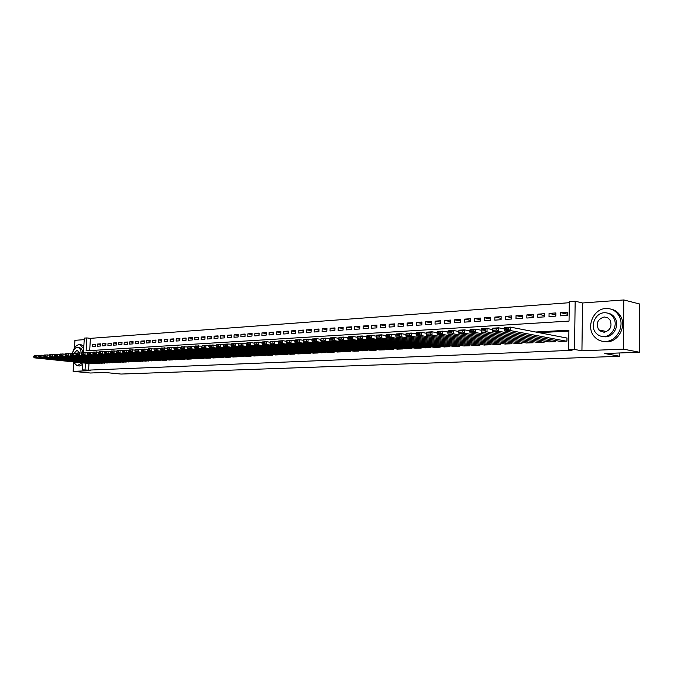 <?xml version="1.0" encoding="UTF-8"?>
<svg xmlns="http://www.w3.org/2000/svg" width="674" height="674" viewBox="0 0 674 674"><rect width="100%" height="100%" fill="white"/><g stroke="black" fill="none" stroke-linecap="round" stroke-linejoin="round"><path stroke-width="1.01" d="M83.483 352.654L84.309 338.112L86.853 337.927L86.12 350.817L569.041 321.085L569.311 301.657L575.166 301.211L574.518 349.461L568.637 349.705L568.915 330.176L535.661 332.012M582.547 302.98L581.932 350.809L623.374 349.132L639.356 352.224L639.727 304.025L623.821 299.947L582.547 302.98L575.166 301.211M84.225 339.645L74.932 340.328L74.494 347.91M569.294 302.71L90.392 338.356L86.853 337.927M623.374 349.132L623.821 299.947M73.618 363.025L73.137 371.34L90.282 370.649L82.498 369.883L82.902 362.873M639.356 352.224L604.746 353.53L619.802 356.293L121.05 374.053L104.832 372.461L90.409 373.008L73.137 371.34M560.01 341.347L566.927 341.154L566.977 337.927L566.396 337.952M548.619 341.895L555.427 341.701L555.443 340.496M537.414 342.434L544.112 342.24L544.129 341.069M526.377 342.956L532.974 342.771L532.991 341.625M515.526 343.479L522.013 343.293L522.03 342.181M504.834 343.993L511.221 343.807L511.246 342.729M494.312 344.498L500.605 344.313L500.622 343.26M483.949 344.995L490.141 344.81L490.166 343.791M473.746 345.484L479.846 345.299L479.863 344.304M463.695 345.964L469.702 345.779L469.727 344.81M453.796 346.436L459.71 346.251L459.735 345.315M444.04 346.899L449.87 346.722L449.895 345.804M434.435 347.363L440.181 347.186L440.198 346.284M424.965 347.809L430.627 347.641L430.652 346.765M415.631 348.256L421.216 348.087L421.233 347.236M406.439 348.702L411.94 348.525L411.957 347.691M397.374 349.132L402.799 348.964L402.816 348.146M388.443 349.562L393.784 349.393L393.81 348.601M379.631 349.983L384.905 349.814L384.921 349.039M370.953 350.396L376.143 350.227L376.168 349.469M362.385 350.8L367.507 350.64L367.532 349.899M353.943 351.205L358.989 351.044L359.015 350.32M345.619 351.601L350.598 351.449L350.623 350.733M337.404 351.997L342.316 351.836L342.333 351.146M329.3 352.384L334.144 352.224L334.169 351.55M321.304 352.763L326.081 352.612L326.106 351.946M313.418 353.142L318.136 352.991L318.162 352.342M305.634 353.513L310.293 353.361L310.31 352.721M297.959 353.884L302.55 353.732L302.575 353.109M290.376 354.246L294.909 354.094L294.934 353.479M282.895 354.6L287.368 354.448L287.394 353.85M275.514 354.954L279.929 354.802L279.954 354.221M268.227 355.299L272.591 355.156L272.608 354.583M261.032 355.645L265.337 355.501L265.362 354.937M253.929 355.982L258.176 355.838L258.201 355.282M246.92 356.319L251.116 356.175L251.132 355.636M239.995 356.647L244.131 356.512L244.157 355.973M233.153 356.976L237.24 356.832L237.265 356.31M226.397 357.296L230.441 357.161L230.457 356.647M219.724 357.616L223.717 357.481L223.743 356.976M213.136 357.928L217.079 357.793L217.104 357.296M206.632 358.239L210.524 358.105L210.541 357.616M200.195 358.543L204.045 358.416L204.062 357.936M193.842 358.846L197.642 358.72L197.667 358.248M187.566 359.149L191.323 359.023L191.34 358.56M181.365 359.444L185.072 359.318L185.097 358.863M175.232 359.739L178.896 359.613L178.922 359.166M169.174 360.026L172.797 359.899L172.822 359.461M163.192 360.312L166.773 360.186L166.79 359.756M157.269 360.59L160.833 360.051M151.423 360.876L154.944 360.337M145.643 361.146L149.123 360.615M139.922 361.424L143.36 360.902M134.269 361.694L137.673 361.171M128.683 361.955L132.045 361.449M123.157 362.224L126.485 361.719M117.697 362.477L120.983 361.989M112.288 362.738L115.54 362.25M106.947 362.991L110.165 362.511M101.664 363.244L104.841 362.772M96.433 363.497L99.584 363.025M95.413 344.776L92.346 344.414L95.447 344.203L95.32 346.36L92.228 346.562L92.346 344.414M100.611 344.431L97.519 344.06L100.645 343.85L100.527 346.015L97.401 346.225L97.519 344.06M105.869 344.085L102.743 343.706L105.902 343.496L105.784 345.669L102.625 345.88L102.743 343.706M111.185 343.732L108.025 343.352L111.218 343.133L111.1 345.324L107.907 345.535L108.025 343.352M116.56 343.378L113.367 342.982L116.594 342.763L116.476 344.97L113.249 345.181L113.367 342.982M122.002 343.015L118.767 342.619L122.036 342.4L121.91 344.616L118.641 344.827L118.767 342.619M127.496 342.653L124.227 342.249L127.529 342.021L127.411 344.254L124.109 344.473L124.227 342.249M133.056 342.282L129.745 341.87L133.09 341.651L132.972 343.883L129.627 344.102L129.745 341.87M138.675 341.912L135.331 341.491L138.709 341.263L138.591 343.521L135.213 343.74L135.331 341.491M144.362 341.533L140.976 341.111L144.396 340.876L144.278 343.142L140.858 343.369L140.976 341.111M150.117 341.154L146.688 340.724L150.15 340.488L150.032 342.763L146.57 342.99L146.688 340.724M155.93 340.774L152.467 340.328L155.964 340.092L155.846 342.384L152.349 342.611L152.467 340.328M161.819 340.387L158.314 339.932L161.853 339.696L161.735 341.996L158.196 342.232L158.314 339.932M167.767 339.991L164.22 339.536L167.809 339.292L167.691 341.608L164.111 341.844L164.22 339.536M173.791 339.595L170.21 339.123L173.833 338.879L173.715 341.213L170.092 341.448L170.21 339.123M179.891 339.191L176.259 338.719L179.924 338.466L179.815 340.808L176.141 341.052L176.259 338.719M186.058 338.786L182.384 338.297L186.091 338.045L185.982 340.404L182.266 340.648L182.384 338.297M192.301 338.373L188.577 337.876L192.334 337.623L192.225 339.999L188.467 340.244L188.577 337.876M198.619 337.96L194.853 337.455L198.653 337.194L198.544 339.578L194.744 339.831L194.853 337.455M205.006 337.539L201.197 337.025L205.048 336.764L204.93 339.165L201.088 339.418L201.197 337.025M211.484 337.11L207.626 336.587L211.518 336.318L211.409 338.736L207.516 338.997L207.626 336.587M218.031 336.68L214.13 336.141L218.064 335.879L217.955 338.306L214.02 338.567L214.13 336.141M224.661 336.242L220.71 335.694L224.695 335.425L224.594 337.868L220.6 338.137L220.71 335.694M231.376 335.804L227.374 335.248L231.409 334.97L231.3 337.43L227.264 337.699L227.374 335.248M238.175 335.357L234.122 334.784L238.208 334.506L238.099 336.983L234.013 337.253L234.122 334.784M245.058 334.902L240.955 334.321L245.092 334.043L244.991 336.537L240.845 336.806L240.955 334.321M252.025 334.447L247.872 333.849L252.059 333.571L251.958 336.073L247.762 336.351L247.872 333.849M259.086 333.984L254.873 333.377L259.119 333.091L259.018 335.61L254.772 335.888L254.873 333.377M266.23 333.52L261.967 332.897L266.272 332.602L266.171 335.138L261.866 335.425L261.967 332.897M273.476 333.04L269.153 332.408L273.509 332.113L273.408 334.666L269.052 334.953L269.153 332.408M280.814 332.56L276.433 331.911L280.847 331.616L280.746 334.186L276.332 334.473L276.433 331.911M288.245 332.08L283.805 331.414L288.278 331.111L288.177 333.697L283.703 333.992L283.805 331.414M295.768 331.583L291.278 330.9L295.81 330.597L295.709 333.2L291.176 333.504L291.278 330.9M303.401 331.086L298.843 330.386L303.435 330.075L303.342 332.703L298.751 333.007L298.843 330.386M311.127 330.58L306.518 329.872L311.169 329.552L311.068 332.198L306.417 332.501L306.518 329.872M318.962 330.075L314.286 329.342L319.004 329.022L318.903 331.684L314.194 331.987L314.286 329.342M326.898 329.552L322.164 328.811L326.941 328.482L326.848 331.161L322.071 331.473L322.164 328.811M334.953 329.03L330.142 328.263L334.986 327.935L334.894 330.631L330.049 330.951L330.142 328.263M343.108 328.499L338.238 327.716L343.142 327.379L343.049 330.091L338.146 330.42L338.238 327.716M351.373 327.968L346.436 327.16L351.415 326.823L351.322 329.552L346.352 329.881L346.436 327.16M359.764 327.421L354.751 326.595L359.798 326.25L359.714 329.005L354.667 329.333L354.751 326.595M368.265 326.873L363.185 326.022L368.299 325.677L368.215 328.44L363.101 328.777L363.185 326.022M376.884 326.309L371.736 325.441L376.926 325.087L376.833 327.876L371.652 328.213L371.736 325.441M385.629 325.744L380.406 324.851L385.663 324.497L385.579 327.303L380.321 327.648L380.406 324.851M394.501 325.171L389.201 324.253L394.534 323.891L394.45 326.721L389.117 327.067L389.201 324.253M403.49 324.59L398.115 323.646L403.532 323.284L403.448 326.132L398.039 326.486L398.115 323.646M412.623 324L407.163 323.031L412.657 322.661L412.581 325.534L407.088 325.887L407.163 323.031M421.882 323.402L416.347 322.408L421.916 322.029L421.84 324.919L416.262 325.289L416.347 322.408M431.276 322.804L425.656 321.776L431.309 321.397L431.234 324.304L425.58 324.674L425.656 321.776M440.813 322.189L435.109 321.136L440.847 320.748L440.771 323.68L435.033 324.059L435.109 321.136M450.485 321.565L444.697 320.487L450.527 320.091L450.451 323.04L444.629 323.427L444.697 320.487M460.308 320.942L454.436 319.821L460.342 319.425L460.275 322.399L454.36 322.787L454.436 319.821M470.284 320.302L464.319 319.156L470.317 318.743L470.25 321.742L464.243 322.138L464.319 319.156M480.402 319.653L474.344 318.473L480.436 318.061L480.377 321.077L474.277 321.481L474.344 318.473M490.68 318.996L484.53 317.783L490.714 317.361L490.655 320.403L484.463 320.807L484.53 317.783M501.119 318.339L494.876 317.075L501.153 316.654L501.094 319.72L494.809 320.133L494.876 317.075M511.718 317.665L505.374 316.367L511.751 315.929L511.692 319.021L505.315 319.442L505.374 316.367M522.493 316.982L516.04 315.643L522.519 315.205L522.468 318.313L515.981 318.743L516.04 315.643M533.429 316.291L526.874 314.901L533.463 314.455L533.404 317.597L526.824 318.027L526.874 314.901M544.541 315.584L537.886 314.16L544.575 313.705L544.525 316.864L537.827 317.302L537.886 314.16M555.831 314.876L549.066 313.402L555.865 312.938L555.814 316.123L549.015 316.569L549.066 313.402M90.392 338.356L89.701 350.598M560.38 315.828L567.289 315.373L567.34 312.155L560.431 312.626L560.38 315.828M88.976 363.505L88.597 370.127L572.041 350.32L568.637 349.705M568.898 331.052L539.107 332.678M91.268 363.741L94.377 363.278M619.802 356.293L619.836 352.957M581.932 350.809L574.518 349.461M88.597 370.127L82.498 369.883M85.43 363.134L85.05 369.782M567.314 314.151L560.431 312.626M91.521 363.766L34.281 357.835L36.817 357.692L36.952 355.434L33.759 356.133L33.7 357.035L35.469 356.934L35.528 356.032M39.041 355.653L34.425 355.586L33.759 356.133M94.099 363.648L36.817 357.692L35.469 356.934M33.7 357.035L34.281 357.835M83.719 348.517L79.802 344.7L78.976 344.658C75.8 345.248 73.626 348.129 72.455 353.311M73.07 361.854L77.131 365.771L82.144 362.797M77.325 365.788L79.515 365.974L82.818 364.314M79.161 362.486L75.994 362.663M81.234 353.083C80.863 349.814 79.709 347.936 77.763 347.455L77.19 347.43C74.999 347.801 73.458 349.764 72.565 353.302M74.401 361.997L75.842 362.646L77.535 362.317M81.798 353.151L79.481 352.89L77.03 350.135L74.216 353.252M79.161 347.616L79.38 347.641C81.183 348.062 82.321 349.747 82.792 352.696M83.854 346.15L81.234 344.861M605.825 308.507C593.01 308.818 585.588 327.859 594.636 336.941C597.577 340.067 601.183 341.575 605.471 341.465C616.853 341.482 625.16 325.668 618.884 315.659C615.817 310.697 611.461 308.313 605.825 308.507M602.986 341.356L607.122 341.794C618.496 341.811 626.795 326.031 620.518 316.039C618.235 312.214 615 309.897 610.812 309.08M607.931 313.199C610.93 313.713 613.273 315.306 614.974 317.968C619.777 325.112 613.862 336.823 605.522 336.84L602.286 336.469M604.249 312.753C595.167 312.947 589.708 326.359 595.942 333.023C598.091 335.45 600.778 336.621 603.997 336.528C612.346 336.511 618.26 324.775 613.466 317.623C611.242 314.244 608.175 312.626 604.249 312.753M604.039 332.299C610.391 330.445 612.388 326.326 610.021 319.948L607.493 317.648L604.207 316.974C597.56 319.147 595.732 323.453 598.714 329.889L604.039 332.299M600.121 330.184L601.014 331.524M639.5 333.504L639.575 323.41M96.694 363.522L39.362 357.549L41.914 357.397L42.058 355.131L38.831 355.83L38.78 356.74L40.566 356.63L40.625 355.729M44.172 355.358L39.496 355.282L38.831 355.83M99.297 363.396L41.914 357.397L40.566 356.63M38.78 356.74L39.362 357.549M101.926 363.269L44.492 357.254L47.079 357.102L47.214 354.819L43.97 355.527L43.911 356.436L45.722 356.335L45.781 355.425M49.362 355.055L44.627 354.979L43.97 355.527M104.563 363.151L47.079 357.102L45.722 356.335M43.911 356.436L44.492 357.254M107.208 363.025L49.682 356.95L52.302 356.807L52.437 354.507L49.16 355.223L49.109 356.133L50.938 356.032L50.997 355.114M54.611 354.743L49.817 354.667L49.16 355.223M109.879 362.898L52.302 356.807L50.938 356.032M49.109 356.133L49.682 356.95M112.558 362.764L54.939 356.656L57.585 356.504L57.72 354.195L54.417 354.912L54.358 355.83L56.212 355.72L56.271 354.802M59.927 354.431L55.074 354.356L54.417 354.912M115.254 362.637L57.585 356.504L56.212 355.72M54.358 355.83L54.939 356.656M117.967 362.511L60.247 356.352L62.926 356.192L63.07 353.875L59.733 354.591L59.674 355.518L61.553 355.409L61.604 354.482M65.294 354.12L60.382 354.035L59.733 354.591M120.688 362.385L62.926 356.192L61.553 355.409M59.674 355.518L60.247 356.352M123.426 362.25L65.622 356.041L68.335 355.889L68.47 353.547L65.108 354.28L65.058 355.206L66.953 355.097L67.004 354.162M70.728 353.799L65.757 353.715L65.108 354.28M126.19 362.115L68.335 355.889L66.953 355.097M65.058 355.206L65.622 356.041M128.961 361.989L71.065 355.729L73.811 355.569L73.946 353.227L70.551 353.951L70.5 354.895L72.421 354.777L72.472 353.842M76.229 353.479L71.2 353.387L70.551 353.951M131.75 361.854L73.811 355.569L72.421 354.777M70.5 354.895L71.065 355.729M134.547 361.719L76.566 355.417L79.347 355.257L79.481 352.89L76.061 353.631L76.002 354.575L77.948 354.457L77.999 353.513M137.37 361.584L79.347 355.257L77.948 354.457M76.061 353.631L76.701 353.058L79.481 352.89M76.002 354.575L76.566 355.417M140.2 361.449L82.135 355.097L84.949 354.937L85.084 352.561L81.63 353.302L81.579 354.246L83.542 354.136L83.593 353.184M87.426 352.822L82.27 352.729L81.63 353.302M143.057 361.315L84.949 354.937L83.542 354.136M81.579 354.246L82.135 355.097M145.921 361.18L87.772 354.768L90.619 354.608L90.754 352.216L87.266 352.965L87.216 353.917L89.204 353.799L89.263 352.847M93.13 352.485L87.906 352.392L87.266 352.965M148.811 361.045L90.619 354.608L89.204 353.799M87.216 353.917L87.772 354.768M151.709 360.902L93.475 354.448L96.357 354.28L96.492 351.879L92.978 352.628L92.919 353.589L94.941 353.471L94.992 352.51M98.901 352.148L93.61 352.047L92.978 352.628M154.624 360.767L96.357 354.28L94.941 353.471M92.919 353.589L93.475 354.448M157.564 360.624L99.246 354.111L102.162 353.951L102.296 351.525L98.758 352.283L98.699 353.252L100.738 353.134L100.788 352.165M104.74 351.811L99.381 351.702L98.758 352.283M160.513 360.489L102.162 353.951L100.738 353.134M98.699 353.252L99.246 354.111M163.487 360.346L105.093 353.783L108.042 353.614L108.177 351.179L104.605 351.938L104.546 352.906L106.61 352.788L106.66 351.82M110.654 351.457L105.228 351.356L104.605 351.938M166.47 360.202L108.042 353.614L106.61 352.788M104.546 352.906L105.093 353.783M169.477 360.059L111.008 353.437L113.999 353.269L114.125 350.825L110.519 351.584L110.469 352.569L112.558 352.443L112.609 351.466M116.636 351.112L111.143 351.002L110.519 351.584M172.493 359.916L113.999 353.269L112.558 352.443M110.469 352.569L111.008 353.437M175.535 359.773L116.998 353.1L120.023 352.923L120.157 350.463L116.509 351.23L116.459 352.216L118.573 352.098L118.624 351.103M122.702 350.758L117.133 350.64L116.509 351.23M178.593 359.63L120.023 352.923L118.573 352.098M116.459 352.216L116.998 353.1M181.668 359.478L123.064 352.755L126.122 352.578L126.257 350.092L122.584 350.876L122.525 351.862L124.665 351.735L124.724 350.75M128.835 350.396L123.19 350.278L122.584 350.876M184.76 359.335L126.122 352.578L124.665 351.735M122.525 351.862L123.064 352.755M187.877 359.183L129.206 352.401L132.298 352.224L132.433 349.73L128.726 350.514L128.667 351.508L130.84 351.381L130.891 350.379M135.053 350.033L129.332 349.916L128.726 350.514M191.003 359.04L132.298 352.224L130.84 351.381M128.667 351.508L129.206 352.401M194.154 358.888L135.415 352.047L138.558 351.862L138.684 349.351L134.943 350.143L134.893 351.146L137.092 351.019L137.142 350.008M141.346 349.671L135.55 349.536L134.943 350.143M197.322 358.737L138.558 351.862L137.092 351.019M134.893 351.146L135.415 352.047M200.515 358.585L141.717 351.685L144.893 351.499L145.02 348.972L141.245 349.772L141.195 350.775L143.419 350.649L143.469 349.637M147.716 349.301L141.843 349.166L141.245 349.772M203.725 358.433L144.893 351.499L143.419 350.649M141.195 350.775L141.717 351.685M206.952 358.282L148.086 351.314L151.313 351.137L151.439 348.593L147.623 349.393L147.572 350.404L149.822 350.278L149.881 349.258M154.169 348.921L148.221 348.787L147.623 349.393M210.195 358.121L151.313 351.137L149.822 350.278M147.572 350.404L148.086 351.314M213.464 357.97L154.548 350.943L157.809 350.758L157.935 348.205L154.085 349.006L154.034 350.033L156.317 349.899L156.368 348.871M160.707 348.542L154.675 348.399L154.085 349.006M216.75 357.81L157.809 350.758L156.317 349.899M154.034 350.033L154.548 350.943M220.053 357.658L161.086 350.573L164.389 350.387L164.523 347.809L160.631 348.618L160.581 349.646L162.889 349.511L162.948 348.483M167.337 348.155L161.221 348.003L160.631 348.618M223.38 357.498L164.389 350.387L162.889 349.511M160.581 349.646L161.086 350.573M226.734 357.338L167.716 350.194L171.061 350L171.188 347.413L167.262 348.231L167.211 349.258L169.553 349.124L169.604 348.087M174.044 347.759L167.843 347.607L167.262 348.231M230.104 357.178L171.061 350L169.553 349.124M167.211 349.258L167.716 350.194M233.49 357.018L174.431 349.806L177.818 349.612L177.944 347.009L173.985 347.826L173.934 348.871L176.302 348.736L176.352 347.691M180.843 347.371L174.558 347.211L173.985 347.826M236.903 356.849L177.818 349.612L176.302 348.736M173.934 348.871L174.431 349.806M240.332 356.689L181.23 349.418L184.668 349.225L184.794 346.596L180.792 347.43L180.742 348.475L183.143 348.332L183.193 347.287M187.734 346.967L181.357 346.798L180.792 347.43M243.786 356.529L184.668 349.225L183.143 348.332M180.742 348.475L181.23 349.418M247.265 356.361L188.122 349.022L191.601 348.829L191.728 346.183L187.684 347.017L187.633 348.07L190.076 347.936L190.127 346.874M194.719 346.562L188.248 346.394L187.684 347.017M250.762 356.192L191.601 348.829L190.076 347.936M187.633 348.07L188.122 349.022M254.283 356.024L195.106 348.627L198.636 348.424L198.763 345.762L194.676 346.604L194.626 347.666L197.094 347.523L197.145 346.461M201.796 346.15L195.233 345.973L194.676 346.604M257.822 355.855L198.636 348.424L197.094 347.523M194.626 347.666L195.106 348.627M261.386 355.687L202.183 348.222L205.764 348.011L205.882 345.332L201.762 346.183L201.711 347.253L204.214 347.11L204.264 346.04M208.965 345.728L202.31 345.551L201.762 346.183M264.975 355.518L205.764 348.011L204.214 347.11M201.711 347.253L202.183 348.222M268.589 355.35L209.361 347.809L212.984 347.599L213.11 344.903L208.94 345.762L208.889 346.832L211.425 346.689L211.476 345.61M216.236 345.307L209.488 345.122L208.94 345.762M272.22 355.173L212.984 347.599L211.425 346.689M208.889 346.832L209.361 347.809M275.877 354.996L216.632 347.388L220.305 347.177L220.432 344.465L216.219 345.332L216.169 346.411L218.738 346.259L218.789 345.172M246.355 343.572L239.177 343.344L238.613 345.105L241.292 344.953L241.343 343.841L235.378 343.572L231.603 343.799L231.03 345.551L233.676 345.391L233.718 344.296L227.854 344.018L224.13 344.246L223.549 345.981L226.152 345.829L226.203 344.734L216.758 344.684L216.219 345.332M279.558 354.827L220.305 347.177L218.738 346.259M216.169 346.411L216.632 347.388M283.265 354.65L224.004 346.967L227.728 346.756L227.854 344.018L226.203 344.734M286.998 354.473L227.728 346.756L226.152 345.829M223.549 345.981L224.004 346.967M290.755 354.288L231.477 346.537L235.251 346.326L235.378 343.572L233.718 344.296M294.53 354.111L235.251 346.326L233.676 345.391M231.03 345.551L231.477 346.537M298.338 353.934L239.059 346.107L242.884 345.888L243.002 343.117L241.343 343.841M302.163 353.749L242.884 345.888L241.292 344.953M238.613 345.105L239.059 346.107M306.021 353.564L246.743 345.669L250.627 345.442L250.745 342.653L246.355 343.546L246.305 344.658L249.026 344.498L249.068 343.386M254.149 343.117L250.745 342.653L246.861 342.889L246.355 343.546M309.897 353.378L250.627 345.442L249.026 344.498M246.305 344.658L246.743 345.669M313.806 353.193L254.536 345.223L258.471 344.995L258.589 342.181L254.157 343.083L254.106 344.203L256.861 344.043L256.912 342.923M262.06 342.662L258.589 342.181L254.654 342.417L254.157 343.083M317.74 353.007L258.471 344.995L256.861 344.043M254.106 344.203L254.536 345.223M321.7 352.822L262.439 344.768L266.432 344.54L266.55 341.71L262.068 342.611L262.017 343.74L264.815 343.58L264.857 342.451M270.089 342.198L266.55 341.71L262.557 341.945L262.068 342.611M325.685 352.628L266.432 344.54L264.815 343.58M262.017 343.74L262.439 344.768M329.696 352.443L270.451 344.313L274.503 344.077L274.621 341.229L270.089 342.139L270.047 343.277L272.877 343.108L272.928 341.971M278.227 341.735L274.621 341.229L270.569 341.465L270.089 342.139M333.74 352.249L274.503 344.077L272.877 343.108M270.047 343.277L270.451 344.313M337.809 352.055L278.589 343.841L282.692 343.605L282.81 340.732L278.227 341.659L278.185 342.805L281.058 342.636L281.109 341.482M286.484 341.255L282.81 340.732L278.699 340.985L278.227 341.659M341.903 351.862L282.692 343.605L281.058 342.636M278.185 342.805L278.589 343.841M346.023 351.659L286.838 343.369L291.008 343.133L291.117 340.244L286.492 341.17L286.442 342.325L289.365 342.148L289.407 340.993M294.867 340.774L291.117 340.244L286.947 340.488L286.492 341.17M350.177 351.466L291.008 343.133L289.365 342.148M286.442 342.325L286.838 343.369M354.364 351.264L295.204 342.889L299.441 342.645L299.551 339.738L294.867 340.673L294.824 341.836L297.782 341.659L297.832 340.496M303.367 340.286L299.551 339.738L295.322 339.991L294.867 340.673M358.568 351.07L299.441 342.645L297.782 341.659M294.824 341.836L295.204 342.889M362.814 350.868L303.704 342.409L307.993 342.156L308.102 339.224L303.367 340.168L303.325 341.339L306.333 341.162L306.375 339.991M311.995 339.797L308.102 339.224L303.814 339.477L303.367 340.168M367.077 350.657L307.993 342.156L306.333 341.162M303.325 341.339L303.704 342.409M371.382 350.455L312.323 341.912L316.679 341.659L316.788 338.702L315.053 339.477L312.003 339.654L311.961 340.833L315.011 340.656L315.053 339.477M320.757 339.292L316.788 338.702L312.433 338.963L312.003 339.654M375.713 350.253L316.679 341.659L315.011 340.656M311.961 340.833L312.323 341.912M380.069 350.042L321.068 341.406L325.5 341.154L325.601 338.18L320.757 339.14L320.714 340.328L323.815 340.143L323.857 338.955M329.645 338.786L325.601 338.18L321.178 338.441L320.757 339.14M384.458 349.831L325.5 341.154L323.815 340.143M320.714 340.328L321.068 341.406M388.881 349.621L329.957 340.901L334.447 340.648L334.548 337.64L332.796 338.424L329.653 338.609L329.611 339.806L332.754 339.629L332.796 338.424M338.668 338.272L334.548 337.64L330.058 337.91L329.653 338.609M393.338 349.41L334.447 340.648L332.754 339.629M329.611 339.806L329.957 340.901M397.82 349.199L338.971 340.387L343.529 340.126L343.63 337.101L341.87 337.885L338.677 338.078L338.634 339.283L341.828 339.098L341.87 337.885M347.835 337.741L343.63 337.101L339.073 337.371L338.677 338.078M402.344 348.98L343.529 340.126L341.828 339.098M338.634 339.283L338.971 340.387M406.894 348.77L348.129 339.864L352.755 339.595L352.856 336.545L351.087 337.345L347.843 337.531L347.801 338.752L351.044 338.559L351.087 337.345M357.144 337.211L352.856 336.545L348.231 336.823L347.843 337.531M411.477 348.551L352.755 339.595L351.044 338.559M347.801 338.752L348.129 339.864M416.094 348.332L357.422 339.325L362.123 339.056L362.224 335.989L360.438 336.789L357.153 336.983L357.11 338.205L360.405 338.019L360.438 336.789M366.589 336.68L362.224 335.989L357.523 336.267L357.153 336.983M420.745 348.104L362.123 339.056L360.405 338.019M357.11 338.205L357.422 339.325M425.429 347.885L366.858 338.786L371.635 338.517L371.736 335.416L369.942 336.225L366.597 336.427L366.563 337.657L369.908 337.463L369.942 336.225M376.193 336.132L371.736 335.416L366.959 335.703L366.597 336.427M430.155 347.658L371.635 338.517L369.908 337.463M366.563 337.657L366.858 338.786M434.907 347.439L376.446 338.238L381.299 337.96L381.4 334.843L379.597 335.652L376.202 335.854L376.159 337.101L379.555 336.899L379.597 335.652M385.941 335.576L381.4 334.843L376.547 335.13L376.202 335.854M439.692 347.203L381.299 337.96L379.555 336.899M376.159 337.101L376.446 338.238M444.52 346.975L386.185 337.682L391.114 337.396L391.206 334.253L389.404 335.071L385.949 335.281L385.916 336.528L389.361 336.334L389.404 335.071M395.849 335.012L391.206 334.253L386.286 334.548L385.949 335.281M449.381 346.748L391.114 337.396L389.361 336.334M385.916 336.528L386.185 337.682M454.284 346.512L396.085 337.11L401.089 336.823L401.182 333.655L399.362 334.481L395.857 334.692L395.823 335.955L399.328 335.753L399.362 334.481M405.917 334.447L401.182 333.655L396.177 333.959L395.857 334.692M459.213 346.276L401.089 336.823L399.328 335.753M395.823 335.955L396.085 337.11M464.192 346.04L406.136 336.537L411.224 336.25L411.317 333.057L409.489 333.883L405.925 334.093L405.891 335.366L409.447 335.163L409.489 333.883M416.144 333.866L411.317 333.057L406.228 333.36L405.925 334.093M469.197 345.804L411.224 336.25L409.447 335.163M405.891 335.366L406.136 336.537M474.243 345.56L416.355 335.955L421.52 335.66L421.612 332.434L419.776 333.276L416.153 333.487L416.119 334.776L419.742 334.565L419.776 333.276M426.541 333.276L421.612 332.434L416.439 332.745L416.153 333.487M479.332 345.324L421.52 335.66L419.742 334.565M416.119 334.776L416.355 335.955M484.463 345.08L426.735 335.357L431.992 335.054L432.076 331.81L430.231 332.653L426.549 332.872L426.516 334.169L430.197 333.95L430.231 332.653M437.106 332.686L432.076 331.81L426.819 332.13L426.549 332.872M489.627 344.835L431.992 335.054L430.197 333.95M426.516 334.169L426.735 335.357M494.826 344.583L437.291 334.751L442.633 334.447L442.717 331.178L440.855 332.029L437.114 332.248L437.081 333.554L440.821 333.335L440.855 332.029M447.848 332.08L442.717 331.178L437.375 331.498L437.114 332.248M500.074 344.338L442.633 334.447L440.821 333.335M437.081 333.554L437.291 334.751M505.365 344.085L448.016 334.136L453.45 333.832L453.526 330.53L451.664 331.389L447.856 331.608L447.831 332.931L451.631 332.703L451.664 331.389M458.775 331.465L453.526 330.53L448.1 330.858L447.856 331.608M510.69 343.833L453.45 333.832L451.631 332.703M447.831 332.931L448.016 334.136M516.057 343.572L458.927 333.512L464.445 333.2L464.521 329.872L462.65 330.732L458.783 330.968L458.75 332.29L462.617 332.063L462.65 330.732M469.879 330.841L464.521 329.872L459.002 330.201L458.783 330.968M521.474 343.319L464.445 333.2L462.617 332.063M458.75 332.29L458.927 333.512M526.925 343.058L470.014 332.88L475.633 332.56L475.709 329.207L473.822 330.075L469.888 330.311L469.862 331.642L473.788 331.414L473.822 330.075M481.177 330.209L475.709 329.207L470.09 329.535L469.888 330.311M532.426 342.796L475.633 332.56L473.788 331.414M469.862 331.642L470.014 332.88M537.962 342.535L481.295 332.231L487.007 331.903L487.083 328.524L485.187 329.401L481.185 329.637L481.16 330.985L485.154 330.757L485.187 329.401M492.66 329.569L487.083 328.524L481.371 328.861L481.185 329.637M543.547 342.266L487.007 331.903L485.154 330.757M481.16 330.985L481.295 332.231M549.184 341.996L492.77 331.574L498.583 331.246L498.65 327.834L496.746 328.718L492.677 328.954L492.643 330.319L496.713 330.083L496.746 328.718M504.354 328.912L498.65 327.834L492.837 328.179L492.677 328.954M554.862 341.726L498.583 331.246L496.713 330.083M492.643 330.319L492.77 331.574M560.583 341.457L504.438 330.909L510.353 330.572L510.42 327.126L508.508 328.019L504.363 328.263L504.337 329.637L508.474 329.401L508.508 328.019M566.977 338.07L510.42 327.126L504.506 327.48L504.363 328.263M566.354 341.179L510.353 330.572L508.474 329.401M504.337 329.637L504.438 330.909M79.38 347.641L77.763 347.455M79.802 344.7L81.554 344.903M606.726 331.583L598.714 329.889M614.974 317.968L613.466 317.623M618.884 315.659L620.518 316.039"/></g></svg>
